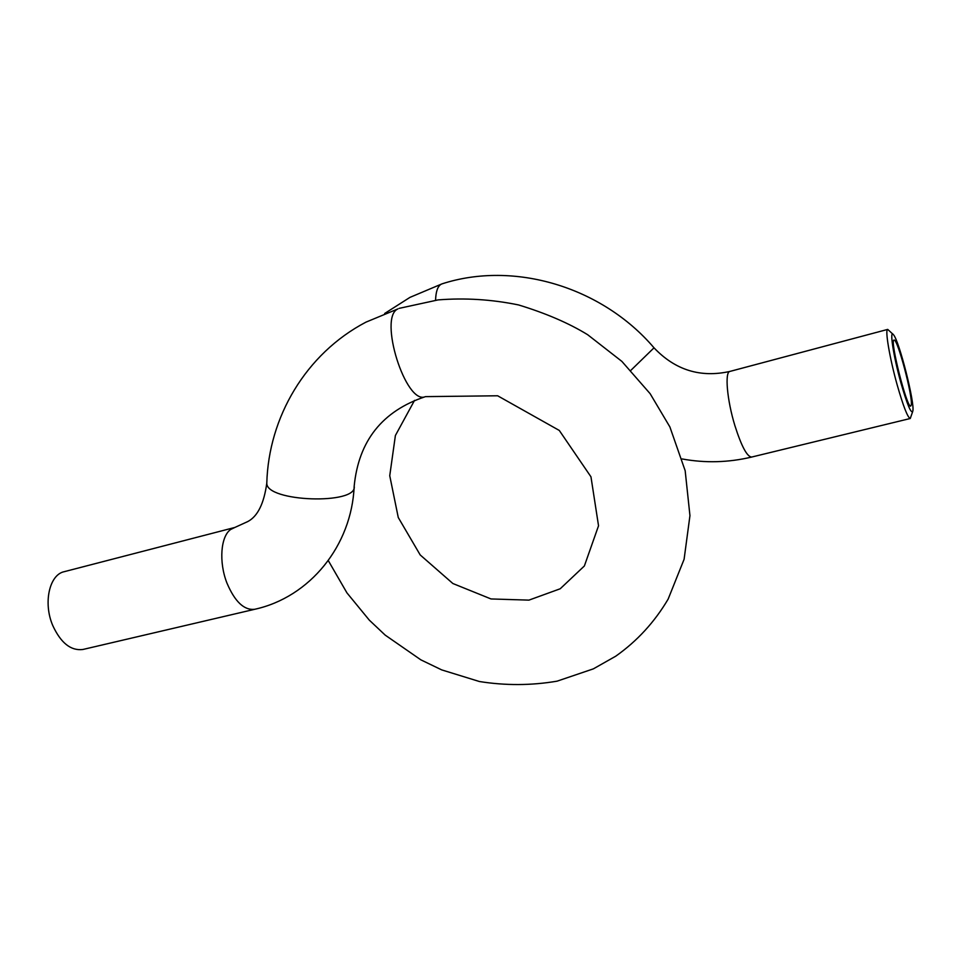 <?xml version="1.0" encoding="UTF-8"?>
<svg xmlns="http://www.w3.org/2000/svg" width="961" height="961" viewBox="0 0 961 961"><rect width="100%" height="100%" fill="white"/><g stroke="black" fill="none" stroke-linecap="round" stroke-linejoin="round"><path stroke-width="1.44" d="M900.829 382.574C893.334 355.858 889.261 328.638 893.49 334.752C899.16 340.675 915.052 403.512 912.818 411.104C911.244 414.323 907.244 404.809 900.829 382.574M911.268 404.977L910.74 406.083C907.04 408.785 889.405 339.041 894.042 340.11C897.418 337.948 913.022 396.809 911.268 404.977M52.759 625.539C42.981 602.871 49.419 574.534 64.303 571.663L234.844 527.457L230.748 529.427C220.682 536.178 218.664 562.101 226.964 583.111C234.868 601.682 244.082 610.403 254.605 609.31L82.898 649.48C70.886 650.993 60.843 643.005 52.759 625.539M912.638 411.716L910.259 418.503C907.677 417.591 903.316 406.371 897.154 384.832C889.61 357.96 884.781 329.094 887.712 329.407L892.961 334.224M435.573 300.228C435.85 291.676 437.663 286.366 441.051 284.288L442.072 283.843C513.895 260.563 601.934 286.714 654.021 347.822L630.848 370.357M425.411 396.653L425.303 396.689C405.794 405.302 378.057 317.214 397.902 308.925L365.949 322.139C305.61 353.78 268.563 417.458 266.798 483.131C265.885 502.038 358.033 505.066 354.177 486.17C351.786 545.572 309.874 597.274 254.605 609.31M266.834 481.929L266.798 483.131C263.987 503.612 257.632 516.429 247.722 521.583L234.844 527.457M751.718 457.04L751.622 457.064C747.033 456.691 741.472 446.252 734.925 425.735C727.021 400.088 724.582 371.799 729.952 371.414L887.712 329.407M442.024 283.855L409.975 297.369L384.676 313.478M414.551 400.365L395.391 435.513L389.746 475.731L398.262 517.499L420.197 554.941L452.871 583.519L491.035 598.955L528.922 600.132L560.215 588.769L584.372 565.969L598.535 525.787L590.967 476.824L559.29 430.444L497.63 395.776L425.483 396.629M328.302 560.623L346.933 592.865L369.288 620.121L385.169 635.101L420.858 659.847L441.724 669.901L479.407 681.517C505.402 685.661 531.301 685.553 557.08 681.169L593.369 668.856L615.737 656.195C637.083 641.131 654.549 622.115 668.135 599.135L684.1 559.266L689.95 515.649L685.169 470.71L669.877 426.912L650.129 393.674L621.875 361.396L587.7 334.74C568.96 323.22 545.92 313.286 518.604 304.949C491.816 299.436 464.98 297.754 438.096 299.904L399.151 308.361M682.13 458.95C705.254 463.202 728.414 462.577 751.622 457.064L910.259 418.503M425.303 396.689C382.346 410.996 358.645 440.823 354.177 486.17M729.952 371.414C700.557 377.973 675.271 370.141 654.093 347.906"/></g></svg>
